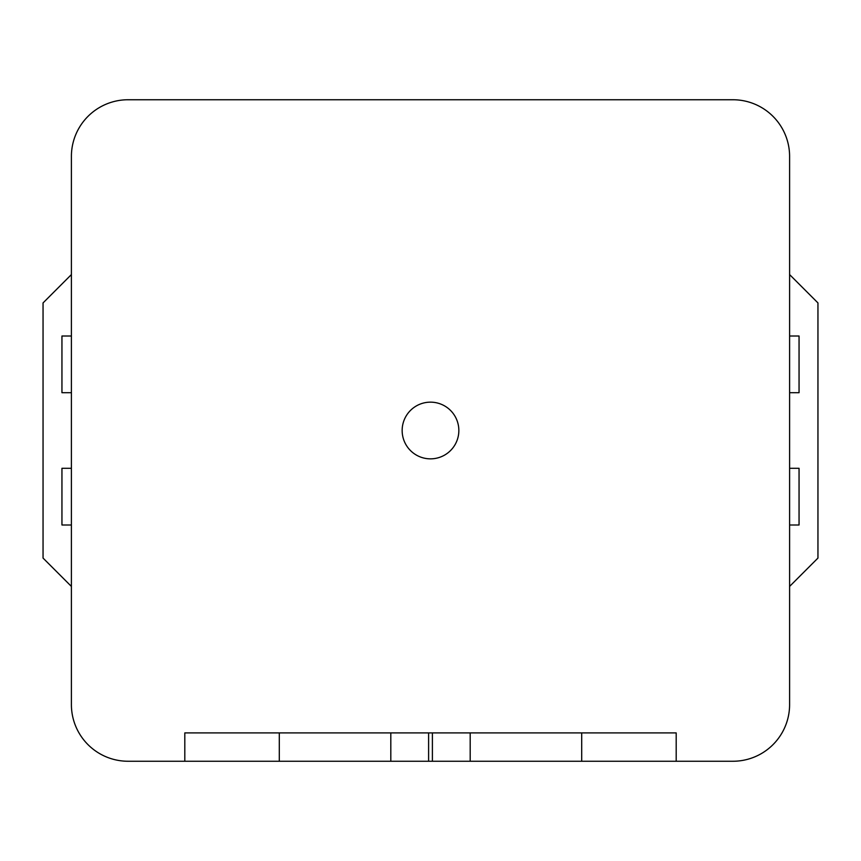 <?xml version="1.0" encoding="UTF-8"?>
<svg xmlns="http://www.w3.org/2000/svg" width="861" height="861" viewBox="0 0 861 861"><rect width="100%" height="100%" fill="white"/><g stroke="black" fill="none" stroke-linecap="round" stroke-linejoin="round"><path stroke-width="1.29" d="M789.602 392.702L799.051 392.702L799.051 336.005L789.602 336.005M789.602 524.995L799.051 524.995L799.051 468.298L789.602 468.298M71.398 468.298L61.949 468.298L61.949 524.995L71.398 524.995M71.398 336.005L61.949 336.005L61.949 392.702L71.398 392.702M789.602 274.573L817.95 302.921L817.95 558.079L789.602 586.427M71.398 586.427L43.05 558.079L43.05 302.921L71.398 274.573M581.702 732.905L470.192 732.905L470.192 761.253L581.702 761.253L581.702 732.905L676.197 732.905L676.197 761.253L732.905 761.253A56.697 56.697 0 0 0 789.602 704.546L789.602 156.454A56.697 56.697 0 0 0 732.905 99.747L128.095 99.747A56.697 56.697 0 0 0 71.398 156.454L71.398 704.546A56.697 56.697 0 0 0 128.095 761.253L184.803 761.253L184.803 732.905L279.298 732.905L279.298 761.253L390.808 761.253L390.808 732.905L470.192 732.905M581.702 761.253L676.197 761.253M470.192 761.253L432.394 761.253L432.394 732.905M428.606 732.905L428.606 761.253L432.394 761.253M428.606 761.253L390.808 761.253M279.298 761.253L184.803 761.253M390.808 732.905L279.298 732.905M430.5 458.848A28.348 28.348 0 0 0 455.049 416.326A28.348 28.348 0 0 0 405.951 416.326A28.348 28.348 0 0 0 430.5 458.848"/></g></svg>
